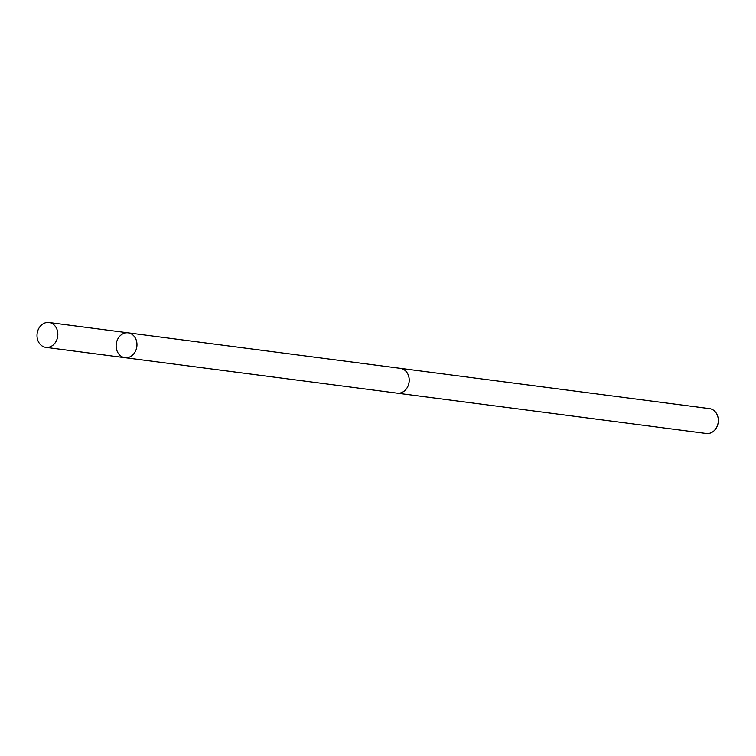 <?xml version="1.0" encoding="UTF-8"?>
<svg xmlns="http://www.w3.org/2000/svg" width="756" height="756" viewBox="0 0 756 756"><rect width="100%" height="100%" fill="white"/><g stroke="black" fill="none" stroke-linecap="round" stroke-linejoin="round"><path stroke-width="1.13" d="M128.17 332.848L400.415 368.352A12.512 10.367 97.4 0 1 407.229 387.582A12.512 10.367 97.4 0 1 397.183 393.158L124.938 357.673A12.521 10.376 -82.6 0 0 134.993 352.088A12.521 10.376 -82.6 0 0 128.17 332.848A12.521 10.376 -82.6 0 0 116.263 343.914A12.521 10.376 -82.6 0 0 124.938 357.673A12.521 10.376 -82.6 0 0 134.993 352.088A12.521 10.376 -82.6 0 0 128.17 332.848L49.045 322.529A12.521 10.376 97.4 0 1 55.859 341.769A12.521 10.376 97.4 0 1 45.804 347.354A12.521 10.376 97.4 0 1 38.981 328.113A12.521 10.376 97.4 0 1 49.045 322.529M399.962 368.295A12.521 10.376 97.4 0 1 400.425 368.342A12.521 10.376 97.4 0 1 409.1 382.101A12.521 10.376 97.4 0 1 397.183 393.177A12.521 10.376 97.4 0 1 396.72 393.101M400.425 368.342L709.525 408.646A12.521 10.376 97.4 0 1 718.2 422.406A12.521 10.376 97.4 0 1 706.284 433.471L397.183 393.177M124.938 357.673L45.804 347.354"/></g></svg>
